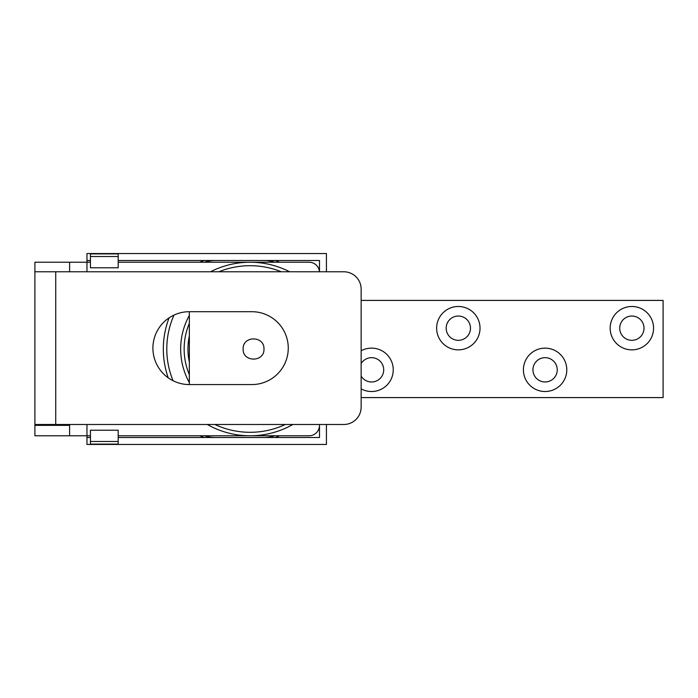 <?xml version="1.0" encoding="UTF-8"?>
<svg xmlns="http://www.w3.org/2000/svg" width="698" height="698" viewBox="0 0 698 698"><rect width="100%" height="100%" fill="white"/><g stroke="black" fill="none" stroke-linecap="round" stroke-linejoin="round"><path stroke-width="1.05" d="M189.35 315.391A69.416 69.416 0 0 0 189.35 382.609M214.871 424.489A83.298 83.298 0 0 0 285.299 424.489M281.311 271.775A83.298 83.298 0 0 0 218.858 271.775M174.011 315.077A83.298 83.298 0 0 0 173.069 380.742M292.863 424.489A86.77 86.77 0 0 1 207.306 424.489M168.253 377.854A86.77 86.77 0 0 1 169.108 317.826M210.526 271.775A86.77 86.77 0 0 1 289.644 271.775M69.608 424.489L69.608 435.77L86.962 435.77L86.962 444.443L326.437 444.443L326.437 424.489M326.437 271.775L326.437 253.557L86.962 253.557L86.962 262.23L90.435 262.23M86.962 437.506L90.435 437.506M118.198 437.506L319.501 437.506L319.501 425.352A10.409 10.409 0 0 1 309.083 435.77L118.198 435.77M275.082 260.494A36.444 36.444 0 0 1 279.488 262.23M215.377 260.494A34.708 34.708 0 0 0 204.54 262.23M204.54 435.77A34.708 34.708 0 0 0 215.377 437.506M204.27 437.506A36.444 36.444 0 0 1 199.855 435.77M199.855 262.23A36.444 36.444 0 0 1 204.27 260.494M263.966 437.506A34.708 34.708 0 0 0 274.803 435.77M274.803 262.23A34.708 34.708 0 0 0 263.966 260.494M279.488 435.77A36.444 36.444 0 0 1 275.082 437.506M319.501 271.775L319.501 260.494L118.198 260.494M90.435 260.494L86.962 260.494M118.198 441.494L118.198 444.094L90.435 444.094L90.435 441.494L118.198 441.494L118.198 430.212L90.435 430.212L90.435 441.494M319.466 271.775A10.409 10.409 0 0 0 309.083 262.23L118.198 262.23M86.962 424.489L86.962 435.77L90.435 435.77M90.435 256.506L90.435 253.906L118.198 253.906L118.198 256.506L90.435 256.506L90.435 267.788L118.198 267.788L118.198 256.506M34.9 435.77L69.608 435.77L34.9 435.77L34.9 262.23L69.608 262.23L69.608 271.775M34.9 262.23L86.962 262.23L86.962 271.775M189.35 335.939A62.122 62.122 0 0 0 189.35 362.061M189.35 323.322A65.944 65.944 0 0 0 189.35 374.678M189.35 384.572L251.821 384.572A36.444 36.444 0 0 0 288.265 348.136A36.444 36.444 0 0 0 251.821 311.692L189.35 311.692A36.444 36.444 0 0 0 152.906 348.136A36.444 36.444 0 0 0 189.35 384.572L189.35 311.692M34.9 424.489L343.791 424.489A17.354 17.354 0 0 0 361.145 407.135L361.145 289.129A17.354 17.354 0 0 0 343.791 271.775L34.9 271.775M243.14 349C242.503 362.428 264.603 362.428 263.966 349C264.603 335.572 242.503 335.572 243.14 349M361.145 300.41L663.1 300.41L663.1 397.59L361.145 397.59M545.094 391.517A21.69 21.69 0 0 0 566.785 369.827A21.69 21.69 0 0 0 545.094 348.136A21.69 21.69 0 0 0 523.404 369.827A21.69 21.69 0 0 0 545.094 391.517M458.324 349.864A21.69 21.69 0 0 0 480.023 328.173A21.69 21.69 0 0 0 458.324 306.483A21.69 21.69 0 0 0 436.634 328.173A21.69 21.69 0 0 0 458.324 349.864M631.865 349.864A21.69 21.69 0 0 0 653.555 328.173A21.69 21.69 0 0 0 631.865 306.483A21.69 21.69 0 0 0 610.174 328.173A21.69 21.69 0 0 0 631.865 349.864M361.145 388.856A21.69 21.69 0 0 0 393.253 369.827A21.69 21.69 0 0 0 361.145 350.797M361.145 363.571A12.145 12.145 0 0 1 383.708 369.827A12.145 12.145 0 0 1 361.145 376.082M631.865 340.327A12.145 12.145 0 0 1 619.719 328.173A12.145 12.145 0 0 1 631.865 316.028A12.145 12.145 0 0 1 644.01 328.173A12.145 12.145 0 0 1 631.865 340.327M458.324 340.327A12.145 12.145 0 0 1 446.179 328.173A12.145 12.145 0 0 1 458.324 316.028A12.145 12.145 0 0 1 470.478 328.173A12.145 12.145 0 0 1 458.324 340.327M545.094 381.972A12.145 12.145 0 0 1 532.949 369.827A12.145 12.145 0 0 1 545.094 357.673A12.145 12.145 0 0 1 557.24 369.827A12.145 12.145 0 0 1 545.094 381.972M34.9 425.352L69.608 425.352M55.727 424.489L55.727 271.775"/></g></svg>
